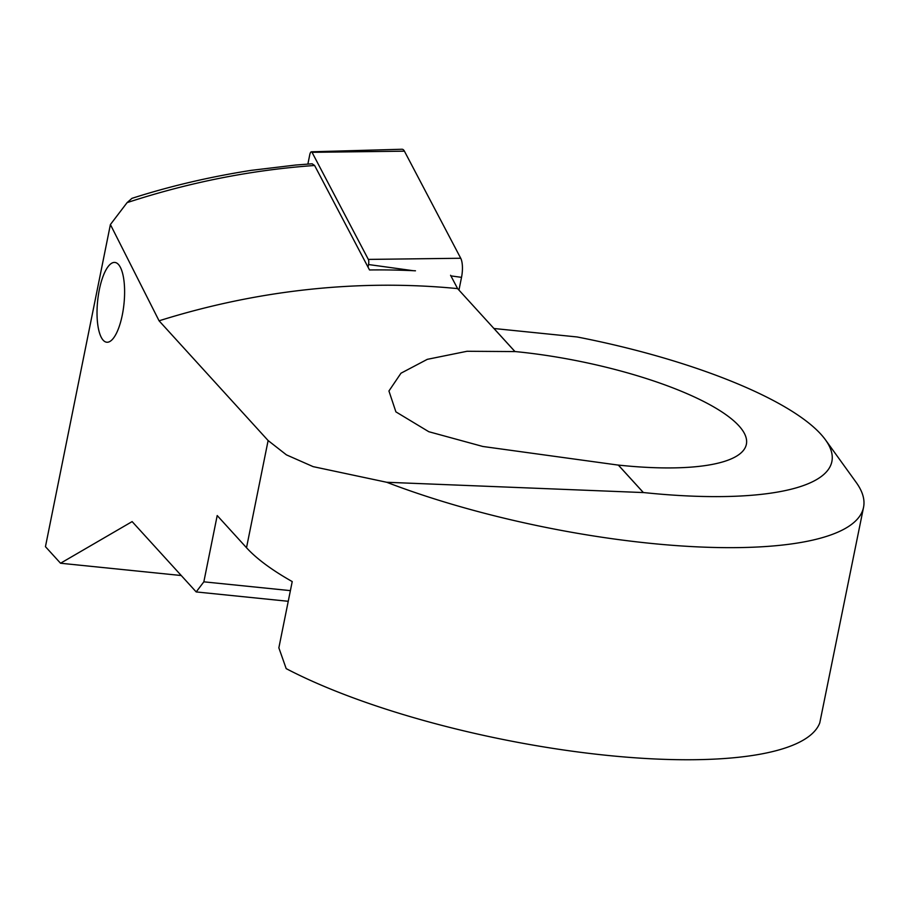<?xml version="1.0" encoding="UTF-8"?>
<svg xmlns="http://www.w3.org/2000/svg" width="909" height="909" viewBox="0 0 909 909"><rect width="100%" height="100%" fill="white"/><g stroke="black" fill="none" stroke-linecap="round" stroke-linejoin="round"><path stroke-width="1.36" d="M368.031 267.11L368.543 264.542A4.318 1.432 -84.2 0 0 368.327 259.406L312.037 152.314A4.318 1.432 -84.2 0 0 311.378 151.803A4.318 1.432 -84.2 0 0 310.844 152.098A4.318 1.432 -84.2 0 0 309.764 154.746L307.878 164.097M458.954 290.085L461.522 277.347A16.044 5.306 -84.2 0 0 460.727 258.258L404.425 151.178A16.044 5.306 -84.2 0 0 402.017 149.246L311.378 151.803M825.463 439.842A267.678 71.754 -168.6 0 0 820.816 434.161A267.678 71.754 11.4 0 0 577.124 336.966L493.973 328.501L514.96 351.544A180.459 48.37 11.4 0 1 738.915 425.832A180.459 48.37 -168.6 0 1 746.38 444.262A180.459 48.37 -168.6 0 1 618.359 465.078L643.356 492.53A267.678 71.754 -168.6 0 0 825.463 439.842L856.176 482.395A307.776 82.503 -168.6 0 1 863.55 507.302A307.776 82.503 -168.6 0 1 693.067 546.65A307.776 82.503 -168.6 0 1 386.711 482.27L313.128 466.635L286.426 454.864L268.121 440.547L159.075 320.809A761.901 689.465 -42.3 0 1 457.602 288.608L514.948 351.578L467.067 351.272L427.298 359.339L400.971 373.213L388.938 390.995L395.904 411.868L428.775 431.707L482.849 446.478L618.347 465.113L643.356 492.564L386.711 482.27M118.454 264.462A40.098 13.249 -84.2 0 0 114.875 262.44A40.098 13.249 -84.2 0 0 98.354 295.277A40.098 13.249 -84.2 0 0 103.183 340.205A40.098 13.249 95.8 0 0 106.762 342.227A40.098 13.249 95.8 0 0 123.283 309.39A40.098 13.249 95.8 0 0 118.454 264.462M863.55 507.302L819.77 722.905A307.776 82.503 -168.6 0 1 607.269 755.39A307.776 82.503 -168.6 0 1 286.187 668.626L278.858 647.844L292.221 581.567A307.776 82.503 -168.6 0 1 246.509 547.729L268.121 440.547M288.244 601.292L196.196 591.929L132.135 521.596L60.539 563.239L45.45 546.673L110.398 224.546L159.075 320.809M196.196 591.929L203.843 581.828L217.206 515.551L246.509 547.729M457.602 288.608L450.58 275.279M314.605 165.483L312.162 163.79L295.732 165.029L251.054 170.381C209.468 176.903 169.756 186.22 131.93 198.355L127.09 202.627C189.231 182.311 251.748 169.938 314.605 165.483L369.52 269.962A767.48 694.521 -42.3 0 1 415.458 270.802M181.243 575.522L60.539 563.239M110.398 224.546L127.09 202.627M290.403 590.634L203.843 581.828M368.543 264.542L413.118 270.689M450.898 275.893L461.522 277.347M368.327 259.406L460.727 258.258M312.037 152.314L404.425 151.178"/></g></svg>

